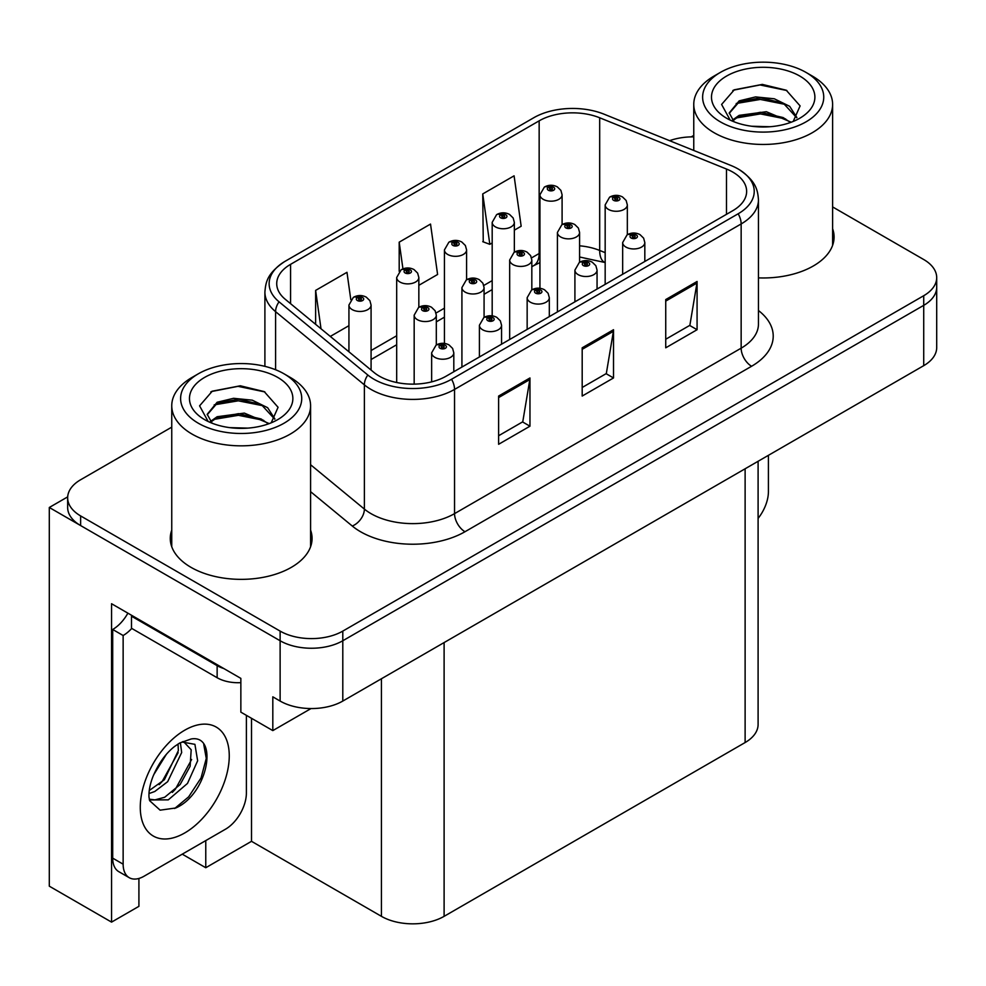 <?xml version="1.0" encoding="UTF-8"?>
<svg xmlns="http://www.w3.org/2000/svg" width="986" height="986" viewBox="0 0 986 986"><rect width="100%" height="100%" fill="white"/><g stroke="black" fill="none" stroke-linecap="round" stroke-linejoin="round"><path stroke-width="1.48" d="M138.915 878.452L138.915 906.331L111.554 922.12L111.554 603.728L240.855 678.38L240.855 712.151L272.814 730.601L272.814 696.831L280.123 701.058A44.308 25.587 0 0 0 342.795 701.058L923.722 365.658A44.308 25.587 0 0 0 936.7 347.565L936.7 287.271A44.308 25.587 0 0 1 923.722 305.352A44.308 25.587 0 0 0 936.7 287.271L936.7 277.621A44.308 25.587 0 0 0 923.722 259.528L832.615 206.924M311.021 708.552L272.814 730.601M693.762 136.413L692.899 135.908L691.223 136.881M171.749 427.148L80.63 479.751A44.308 25.587 0 0 0 67.652 497.844A44.308 25.587 0 0 0 80.63 515.924L280.123 631.102A44.308 25.587 0 0 0 342.795 631.102L342.795 640.752L923.722 305.352L342.795 640.752A44.308 25.587 0 0 1 280.123 640.752A44.308 25.587 0 0 0 342.795 640.752L342.795 701.058M111.554 922.12L49.3 886.18L49.3 507.482L280.123 640.752L80.63 525.575A44.308 25.587 0 0 1 67.652 507.482L67.652 497.844M67.689 496.87L49.3 507.482M758.098 461.288L758.098 724.451A44.308 25.587 180 0 1 745.12 742.544L444.107 916.339A44.308 25.587 180 0 1 381.434 916.339L251.504 841.317L251.504 718.301M251.504 841.317L205.766 867.729L205.766 840.602M182.262 854.172L205.766 867.729M171.749 530.111A70.906 40.931 0 0 0 170.27 538.418A70.906 40.931 0 0 0 191.037 567.369A70.906 40.931 0 0 0 268.303 576.243A70.906 40.931 0 0 0 312.069 538.418A70.906 40.931 0 0 0 310.59 530.111M171.749 539.761A70.906 40.931 0 0 0 170.763 543.249M732.795 172.094A47.266 27.288 180 0 1 746.636 191.383A47.266 27.288 180 0 1 732.795 210.684L446.19 376.147A47.266 27.288 180 0 1 374.051 372.511L285.274 299.3A47.266 27.288 180 0 1 276.721 283.648A47.266 27.288 180 0 1 290.562 264.347L539.157 120.834A47.266 27.288 180 0 1 599.685 117.778L726.485 169.037A47.266 27.288 180 0 1 732.795 172.094M738.169 168.988A54.859 31.675 0 0 0 730.836 165.438L604.048 114.179A54.859 31.675 0 0 0 533.783 117.728L285.2 261.253A54.859 31.675 0 0 0 284.449 261.697A54.859 31.675 0 0 0 279.05 301.815L367.827 375.025A54.859 31.675 0 0 0 451.563 379.253L738.169 213.777A54.859 31.675 0 0 0 738.921 169.432A54.859 31.675 0 0 0 738.169 168.988M498.62 396.052L498.62 444.292L529.963 426.198L529.963 377.958L498.62 396.052M498.62 435.738L522.765 421.798L529.827 379.561A11.82 6.828 -120 0 0 529.963 377.958M522.543 421.922L529.963 426.198M665.735 299.571L665.735 347.811L697.077 329.718L697.077 281.478L665.735 299.571M665.735 339.246L689.867 325.318L696.942 283.081A11.82 6.828 -120 0 0 697.077 281.478M689.658 325.442L697.077 329.718M582.184 347.811L582.184 396.052L613.514 377.958L613.514 329.718L582.184 347.811M582.184 387.486L606.316 373.558L613.391 331.321A11.82 6.828 -120 0 0 613.514 329.718M606.107 373.682L613.514 377.958M758.456 277.879A70.906 40.931 0 0 0 834.082 237.034A70.906 40.931 0 0 0 832.615 228.727M342.795 631.102L923.722 295.714A44.308 25.587 0 0 0 936.7 277.621M693.762 136.869A44.308 25.587 0 0 0 669.593 140.678M514.347 230.169L521.163 226.238L514.088 175.828L482.746 193.922L483.251 241.866M350.806 299.658L346.973 272.309L315.631 290.402L315.631 324.345M418.84 285.311L437.599 274.478L430.525 224.069L399.194 242.162L399.194 271.36M399.194 242.162L402.941 268.87M482.746 193.922L489.82 244.331L492.187 242.963M489.82 244.331L482.746 241.681M330.298 336.423L348.933 325.676M315.631 290.402L321.017 328.782M311.576 543.249A70.906 40.931 0 0 0 310.59 539.761M833.589 241.866A70.906 40.931 0 0 0 832.615 238.378M562.094 224.623L562.094 194.784A11.08 6.397 180 0 1 555.254 200.7A11.08 6.397 180 0 1 543.187 199.308A11.08 6.397 180 0 1 539.934 194.784L544.358 187.094A7.383 4.449 57.8 0 1 548.29 187.315A3.697 2.132 0 0 0 548.401 190.261A3.697 2.132 0 0 0 553.627 190.261A3.697 2.132 0 0 0 553.627 187.254A3.697 2.132 0 0 0 548.524 187.18L550.015 188.129A1.479 0.85 180 0 1 552.061 188.153A1.479 0.85 180 0 1 552.493 188.757A1.479 0.85 180 0 1 551.581 189.546A1.479 0.85 180 0 1 549.966 189.361A1.479 0.85 180 0 1 549.535 188.757A1.479 0.85 180 0 1 549.929 188.178L548.29 187.315M550.015 189.386L550.015 188.129M548.524 187.18A7.383 4.08 -117.9 0 0 545.073 186.687A7.383 4.08 -117.9 0 0 544.74 186.896M549.929 189.337L549.929 188.178M627.33 234.717L627.33 204.878A11.08 6.397 180 0 1 620.49 210.794A11.08 6.397 180 0 1 608.424 209.402A11.08 6.397 180 0 1 605.17 204.878L609.595 197.188A7.383 4.449 57.8 0 1 613.526 197.41A3.697 2.132 0 0 0 613.637 200.355A3.697 2.132 0 0 0 618.863 200.355A3.697 2.132 0 0 0 618.863 197.348A3.697 2.132 0 0 0 613.76 197.274L615.252 198.223A1.479 0.85 180 0 1 617.298 198.248A1.479 0.85 180 0 1 617.729 198.852A1.479 0.85 180 0 1 616.817 199.64A1.479 0.85 180 0 1 615.215 199.455A1.479 0.85 180 0 1 614.771 198.852A1.479 0.85 180 0 1 615.165 198.272L613.526 197.41M615.252 199.48L615.252 198.223M613.76 197.274A7.383 4.08 -117.9 0 0 610.309 196.781A7.383 4.08 -117.9 0 0 609.977 196.99M615.165 199.431L615.165 198.272M644.819 261.475L644.819 242.544A11.08 6.397 180 0 1 637.979 248.46A11.08 6.397 180 0 1 625.9 247.067A11.08 6.397 180 0 1 622.659 242.544L627.084 234.853A7.383 4.449 57.8 0 1 631.015 235.075A3.697 2.132 0 0 0 631.126 238.02A3.697 2.132 0 0 0 636.352 238.02A3.697 2.132 0 0 0 636.352 235.013A3.697 2.132 0 0 0 631.237 234.939L632.741 235.888A1.479 0.85 180 0 1 634.787 235.913A1.479 0.85 180 0 1 635.218 236.517A1.479 0.85 180 0 1 634.306 237.306A1.479 0.85 180 0 1 632.692 237.121A1.479 0.85 180 0 1 632.26 236.517A1.479 0.85 180 0 1 632.655 235.937L631.015 235.075M632.741 237.145L632.741 235.888M631.237 234.939A7.383 4.08 -117.9 0 0 627.786 234.446A7.383 4.08 -117.9 0 0 627.466 234.656M632.655 237.096L632.655 235.937M768.414 455.322L768.414 491.632A29.543 17.058 -60 0 1 758.098 518.389M514.347 252.194L514.347 222.355A11.08 6.397 180 0 1 507.507 228.271A11.08 6.397 180 0 1 495.428 226.879A11.08 6.397 180 0 1 492.187 222.355L496.599 214.665A7.383 4.449 57.8 0 1 500.543 214.886A3.697 2.132 0 0 0 500.654 217.832A3.697 2.132 0 0 0 505.88 217.832A3.697 2.132 0 0 0 505.88 214.825A3.697 2.132 0 0 0 500.765 214.751L502.268 215.7A1.479 0.85 180 0 1 504.302 215.724A1.479 0.85 180 0 1 504.746 216.328A1.479 0.85 180 0 1 503.834 217.117A1.479 0.85 180 0 1 502.219 216.932A1.479 0.85 180 0 1 501.788 216.328A1.479 0.85 180 0 1 502.17 215.749L500.543 214.886M502.268 216.957L502.268 215.7M500.765 214.751A7.383 4.08 -117.9 0 0 497.314 214.258A7.383 4.08 -117.9 0 0 496.993 214.467M502.17 216.908L502.17 215.749M466.588 279.765L466.588 249.926A11.08 6.397 180 0 1 459.747 255.83A11.08 6.397 180 0 1 447.681 254.45A11.08 6.397 180 0 1 444.427 249.926L448.852 242.236A7.383 4.449 57.8 0 1 452.784 242.457A3.697 2.132 0 0 0 452.894 245.403A3.697 2.132 0 0 0 458.12 245.403A3.697 2.132 0 0 0 458.12 242.383A3.697 2.132 0 0 0 453.018 242.322L454.509 243.271A1.479 0.85 180 0 1 456.555 243.296A1.479 0.85 180 0 1 456.986 243.899A1.479 0.85 180 0 1 456.074 244.688A1.479 0.85 180 0 1 454.472 244.503L454.509 243.271M453.018 242.322A7.383 4.08 -117.9 0 0 449.567 241.829A7.383 4.08 -117.9 0 0 449.234 242.038M454.423 244.479L454.423 243.32L452.784 242.457M454.472 244.503A1.479 0.85 180 0 1 454.028 243.899A1.479 0.85 180 0 1 454.423 243.32M418.84 307.336L418.84 277.497A11.08 6.397 180 0 1 412 283.401A11.08 6.397 180 0 1 399.922 282.021A11.08 6.397 180 0 1 396.68 277.497L401.105 269.807A7.383 4.449 57.8 0 1 405.036 270.028A3.697 2.132 0 0 0 405.147 272.974A3.697 2.132 0 0 0 410.373 272.974A3.697 2.132 0 0 0 410.373 269.954A3.697 2.132 0 0 0 405.258 269.893L406.762 270.842A1.479 0.85 180 0 1 408.808 270.867A1.479 0.85 180 0 1 409.239 271.47A1.479 0.85 180 0 1 408.327 272.259A1.479 0.85 180 0 1 406.713 272.074A1.479 0.85 180 0 1 406.281 271.47A1.479 0.85 180 0 1 406.663 270.891L405.036 270.028M406.762 272.099L406.762 270.842M405.258 269.893A7.383 4.08 -117.9 0 0 401.807 269.4A7.383 4.08 -117.9 0 0 401.487 269.609M406.663 272.037L406.663 270.891M371.081 370.058L371.081 305.068A11.08 6.397 180 0 1 364.241 310.972A11.08 6.397 180 0 1 352.175 309.592A11.08 6.397 180 0 1 348.933 305.068L353.345 297.378A7.383 4.449 57.8 0 1 357.277 297.599A3.697 2.132 0 0 0 357.4 300.545A3.697 2.132 0 0 0 362.614 300.545A3.697 2.132 0 0 0 362.614 297.525A3.697 2.132 0 0 0 357.511 297.464L359.003 298.413A1.479 0.85 180 0 1 361.049 298.438A1.479 0.85 180 0 1 361.48 299.041A1.479 0.85 180 0 1 360.568 299.818A1.479 0.85 180 0 1 358.966 299.645A1.479 0.85 180 0 1 358.534 299.041A1.479 0.85 180 0 1 358.916 298.462L357.277 297.599M359.003 299.67L359.003 298.413M357.511 297.464A7.383 4.08 -117.9 0 0 354.06 296.971A7.383 4.08 -117.9 0 0 353.727 297.18M358.916 299.608L358.916 298.462M579.583 262.288L579.583 232.449A11.08 6.397 180 0 1 572.743 238.365A11.08 6.397 180 0 1 560.664 236.973A11.08 6.397 180 0 1 557.423 232.449L561.835 224.759A7.383 4.449 57.8 0 1 565.779 224.981A3.697 2.132 0 0 0 565.89 227.926A3.697 2.132 0 0 0 571.116 227.926A3.697 2.132 0 0 0 571.116 224.919A3.697 2.132 0 0 0 566.001 224.845L567.505 225.794A1.479 0.85 180 0 1 569.551 225.819A1.479 0.85 180 0 1 569.982 226.423A1.479 0.85 180 0 1 569.07 227.211A1.479 0.85 180 0 1 567.455 227.026A1.479 0.85 180 0 1 567.024 226.423A1.479 0.85 180 0 1 567.406 225.843L565.779 224.981M567.505 227.051L567.505 225.794M566.001 224.845A7.383 4.08 -117.9 0 0 562.55 224.352A7.383 4.08 -117.9 0 0 562.23 224.561M567.406 227.002L567.406 225.843M531.824 289.859L531.824 260.021A11.08 6.397 180 0 1 524.983 265.937A11.08 6.397 180 0 1 512.917 264.544A11.08 6.397 180 0 1 509.676 260.021L514.088 252.33A7.383 4.449 57.8 0 1 518.02 252.552A3.697 2.132 0 0 0 518.131 255.497A3.697 2.132 0 0 0 523.356 255.497A3.697 2.132 0 0 0 523.356 252.478A3.697 2.132 0 0 0 518.254 252.416L519.745 253.365A1.479 0.85 180 0 1 521.791 253.39A1.479 0.85 180 0 1 522.223 253.994A1.479 0.85 180 0 1 521.311 254.782A1.479 0.85 180 0 1 519.708 254.598L519.659 253.414L518.02 252.552M519.745 254.622L519.745 253.365M518.254 252.416A7.383 4.08 -117.9 0 0 514.803 251.923A7.383 4.08 -117.9 0 0 514.47 252.133M519.708 254.598A1.479 0.85 180 0 1 519.277 253.994A1.479 0.85 180 0 1 519.659 253.414M484.077 317.43L484.077 287.592A11.08 6.397 180 0 1 477.236 293.495A11.08 6.397 180 0 1 465.158 292.115A11.08 6.397 180 0 1 461.916 287.592L466.341 279.901A7.383 4.449 57.8 0 1 470.273 280.123A3.697 2.132 0 0 0 470.384 283.068A3.697 2.132 0 0 0 475.609 283.068A3.697 2.132 0 0 0 475.609 280.049A3.697 2.132 0 0 0 470.495 279.987L471.998 280.936A1.479 0.85 180 0 1 474.044 280.961A1.479 0.85 180 0 1 474.476 281.565A1.479 0.85 180 0 1 473.563 282.353A1.479 0.85 180 0 1 471.949 282.169A1.479 0.85 180 0 1 471.518 281.565A1.479 0.85 180 0 1 471.912 280.985L470.273 280.123M471.998 282.193L471.998 280.936M470.495 279.987A7.383 4.08 -117.9 0 0 467.044 279.494A7.383 4.08 -117.9 0 0 466.723 279.704M471.912 282.132L471.912 280.985M436.317 344.989L436.317 315.163A11.08 6.397 180 0 1 429.477 321.066A11.08 6.397 180 0 1 417.411 319.686A11.08 6.397 180 0 1 414.169 315.163L418.582 307.472A7.383 4.449 57.8 0 1 422.526 307.694A3.697 2.132 0 0 0 422.637 310.639A3.697 2.132 0 0 0 427.85 310.639A3.697 2.132 0 0 0 427.85 307.62A3.697 2.132 0 0 0 422.748 307.558L424.239 308.507A1.479 0.85 180 0 1 426.285 308.532A1.479 0.85 180 0 1 426.716 309.136A1.479 0.85 180 0 1 425.804 309.924A1.479 0.85 180 0 1 424.202 309.74A1.479 0.85 180 0 1 423.77 309.136A1.479 0.85 180 0 1 424.153 308.556L422.526 307.694M424.239 309.764L424.239 308.507M422.748 307.558A7.383 4.08 -117.9 0 0 419.296 307.065A7.383 4.08 -117.9 0 0 418.964 307.275M424.153 309.703L424.153 308.556M597.06 289.046L597.06 270.115A11.08 6.397 180 0 1 590.22 276.031A11.08 6.397 180 0 1 578.153 274.638A11.08 6.397 180 0 1 574.912 270.115L579.324 262.424A7.383 4.449 57.8 0 1 583.268 262.646A3.697 2.132 0 0 0 583.379 265.591A3.697 2.132 0 0 0 588.593 265.591A3.697 2.132 0 0 0 588.593 262.584A3.697 2.132 0 0 0 583.49 262.51L584.981 263.459A1.479 0.85 180 0 1 587.027 263.484A1.479 0.85 180 0 1 587.459 264.088A1.479 0.85 180 0 1 586.547 264.877A1.479 0.85 180 0 1 584.944 264.692A1.479 0.85 180 0 1 584.513 264.088A1.479 0.85 180 0 1 584.895 263.509L583.268 262.646M584.981 264.716L584.981 263.459M583.49 262.51A7.383 4.08 -117.9 0 0 580.039 262.017A7.383 4.08 -117.9 0 0 579.706 262.227M584.895 264.667L584.895 263.509M549.313 316.617L549.313 297.686A11.08 6.397 180 0 1 542.473 303.589A11.08 6.397 180 0 1 530.394 302.209A11.08 6.397 180 0 1 527.153 297.686L531.577 289.995A7.383 4.449 57.8 0 1 535.509 290.217A3.697 2.132 0 0 0 535.62 293.162A3.697 2.132 0 0 0 540.846 293.162A3.697 2.132 0 0 0 540.846 290.143A3.697 2.132 0 0 0 535.743 290.081L537.234 291.03A1.479 0.85 180 0 1 539.28 291.055A1.479 0.85 180 0 1 539.712 291.659A1.479 0.85 180 0 1 538.8 292.448A1.479 0.85 180 0 1 537.185 292.263A1.479 0.85 180 0 1 536.754 291.659A1.479 0.85 180 0 1 537.148 291.08L535.509 290.217M537.234 292.287L537.234 291.03M535.743 290.081A7.383 4.08 -117.9 0 0 532.28 289.588A7.383 4.08 -117.9 0 0 531.959 289.798M537.148 292.226L537.148 291.08M501.554 344.188L501.554 325.257A11.08 6.397 180 0 1 494.713 331.16A11.08 6.397 180 0 1 482.647 329.78A11.08 6.397 180 0 1 479.406 325.257L483.818 317.566A7.383 4.449 57.8 0 1 487.762 317.788A3.697 2.132 0 0 0 487.873 320.733A3.697 2.132 0 0 0 493.086 320.733A3.697 2.132 0 0 0 493.086 317.714A3.697 2.132 0 0 0 487.984 317.652L489.487 318.601A1.479 0.85 180 0 1 491.521 318.626A1.479 0.85 180 0 1 491.952 319.23A1.479 0.85 180 0 1 491.04 320.019A1.479 0.85 180 0 1 489.438 319.834A1.479 0.85 180 0 1 489.007 319.23A1.479 0.85 180 0 1 489.389 318.651L487.762 317.788M489.487 319.858L489.487 318.601M487.984 317.652A7.383 4.08 -117.9 0 0 484.533 317.159A7.383 4.08 -117.9 0 0 484.2 317.369M489.389 319.797L489.389 318.651M453.806 371.759L453.806 352.828A11.08 6.397 180 0 1 446.966 358.731A11.08 6.397 180 0 1 434.888 357.351A11.08 6.397 180 0 1 431.646 352.828L436.071 345.137A7.383 4.449 57.8 0 1 440.002 345.359A3.697 2.132 0 0 0 440.113 348.305A3.697 2.132 0 0 0 445.339 348.305A3.697 2.132 0 0 0 445.339 345.285A3.697 2.132 0 0 0 440.237 345.223L441.728 346.16A1.479 0.85 180 0 1 443.774 346.197A1.479 0.85 180 0 1 444.205 346.801A1.479 0.85 180 0 1 443.293 347.577A1.479 0.85 180 0 1 441.679 347.392L441.642 346.222L440.002 345.359M441.728 347.429L441.728 346.16M440.237 345.223A7.383 4.08 -117.9 0 0 436.773 344.73A7.383 4.08 -117.9 0 0 436.453 344.94M441.679 347.392A1.479 0.85 180 0 1 441.247 346.801A1.479 0.85 180 0 1 441.642 346.222M769.906 126.726L751.726 126.245M756.878 126.763L764.692 126.972M791.24 122.202L766.344 111.714L739.167 115.35L732.364 120.156M790.501 122.474L783.118 117.556L760.502 112.268L738.292 116.755M796.922 117.593L789.663 106.315L774.318 98.785L755.584 96.911L739.155 100.868L729.221 112.934L734.139 121.82M729.233 113.378L739.167 101.841L760.625 97.787L783.315 103.185L796.762 117.802M732.832 120.649L738.637 116.57M812.279 76.033L806.006 72.409A60.565 34.966 180 0 1 806.006 121.857A60.565 34.966 180 0 1 720.359 121.857A60.565 34.966 180 0 1 720.359 72.409A60.565 34.966 180 0 1 806.006 72.409L812.279 76.033A69.427 40.081 180 0 1 832.615 104.368A69.427 40.081 180 0 1 812.279 132.716A69.427 40.081 180 0 1 714.098 132.716A69.427 40.081 180 0 1 693.762 104.368A69.427 40.081 180 0 1 714.098 76.033L720.359 72.409M726.633 76.033A51.703 29.851 180 0 1 799.745 76.033A51.703 29.851 180 0 1 799.745 118.246A51.703 29.851 180 0 1 726.633 118.246A51.703 29.851 180 0 1 726.633 76.033M793.225 121.426L800.102 105.896L786.236 90.207L762.338 84.402L734.299 89.8L721.604 104.454L730.17 120.095M785.719 104.516L760.329 99.438L736.209 103.493M786.89 90.539L760.046 84.956L733.67 90.12M785.669 118.961L760.416 113.908L736.185 117.975M247.88 428.121L229.713 427.628M234.865 428.146L242.679 428.355M269.227 423.586L244.331 413.097L217.142 416.733L210.338 421.54M268.475 423.869L261.093 418.951L238.476 413.652L216.267 418.138M274.909 418.976L267.637 407.699L252.293 400.18L233.559 398.307L217.142 402.251L207.196 414.317L212.113 423.216M207.208 414.761L217.142 403.225L238.6 399.17L261.302 404.568L274.749 419.186M210.807 422.033L216.624 417.965M290.254 377.416L283.993 373.793A60.565 34.966 180 0 1 283.993 423.24A60.565 34.966 180 0 1 198.346 423.24A60.565 34.966 180 0 1 198.346 373.793A60.565 34.966 180 0 1 283.993 373.793L290.254 377.416A69.427 40.081 180 0 1 310.59 405.751A69.427 40.081 180 0 1 290.254 434.099A69.427 40.081 180 0 1 192.073 434.099A69.427 40.081 180 0 1 171.749 405.751A69.427 40.081 180 0 1 192.073 377.416L198.346 373.793M204.607 377.416A51.703 29.851 180 0 1 277.719 377.416A51.703 29.851 180 0 1 277.719 419.629A51.703 29.851 180 0 1 204.607 419.629A51.703 29.851 180 0 1 204.607 377.416M271.199 422.821L278.077 407.292L264.223 391.602L240.313 385.785L212.273 391.183L199.591 405.838L208.145 421.49M263.706 405.899L238.304 400.821L214.184 404.876M264.864 391.935L238.02 386.339L211.645 391.504M263.644 420.344L238.39 415.303L214.159 419.358M175.816 807.978L160.114 810.172L149.675 800.706L148.985 796.996C148.713 791.006 150.008 784.264 152.879 776.771C158.413 763.546 165.66 753.44 174.621 746.427L179.637 743.05L191.148 738.982C218.645 734.102 208.268 793.755 175.816 807.978M183.569 741.632L191.185 749.779L190.125 766.245L180.142 784.523L164.699 797.255L154.95 799.88L149.256 799.202M149.428 799.954L168.298 799.856L187.488 783.426L197.644 760.785L194.92 744.344L182.176 742.027L179.514 743.173M153.68 774.786L166.375 754.29M148.972 793.57L154.765 791.499L167.669 781.664L181.683 752.528L180.364 742.766M149.243 790.538L164.354 779.753L178.367 750.617L178.035 744.023M246.389 715.343L246.389 793.015A29.543 17.058 -60 0 1 225.498 829.201L144.03 876.234A29.543 17.058 -60 0 1 129.265 877.7L118.813 871.673A29.543 17.058 -60 0 1 112.7 858.14L112.7 629.475A29.543 17.058 120 0 0 127.884 613.156M131.742 628.415A29.543 17.058 -60 0 1 123.139 635.514L112.7 629.475M129.265 877.7A29.543 17.058 -60 0 1 123.139 864.18L123.139 635.514M223.834 668.557A29.543 17.058 180 0 1 217.142 665.661L131.495 616.213A29.543 17.058 0 0 0 132.383 615.757M217.142 665.661L217.142 677.727A29.543 17.058 0 0 0 240.855 682.645M131.495 616.213L131.495 628.279L217.142 677.727M159.153 784.659L162.148 781.516L178.146 752.675M172.316 792.411L175.409 789.17L191.629 759.491M174.67 808.495L188.671 796.824L201.045 777.954L206.271 758.431L203.769 744.529M923.722 365.658L923.722 295.714M280.123 701.058L280.123 631.102M444.107 916.339L444.107 642.564M745.12 742.544L745.12 468.769M381.434 916.339L381.434 678.75M758.456 310.528A73.851 42.645 180 0 1 751.591 366.262L464.998 531.725A14.765 8.529 60 0 1 454.546 513.632L741.152 348.169A59.086 34.116 0 0 0 758.456 324.049L758.456 199.825A59.086 34.116 180 0 1 741.152 223.945A14.765 8.529 -120 0 0 738.169 213.777M464.998 531.725A73.851 42.645 180 0 1 360.543 531.725A73.851 42.645 180 0 1 352.273 526.031L310.59 491.669M367.827 375.025A14.765 9.885 129.5 0 0 364.376 384.86L364.376 509.084A59.086 34.116 0 0 0 370.995 513.632A59.086 34.116 0 0 0 454.546 513.632L454.546 389.421A59.086 34.116 180 0 1 364.376 384.86L275.587 311.662A59.086 34.116 180 0 1 264.901 292.09L264.901 366.361M279.05 301.815A14.765 9.885 129.5 0 0 275.587 311.662L275.587 369.75M451.563 379.253A14.765 8.529 60 0 1 454.546 389.421L741.152 223.945L741.152 348.169A14.765 8.529 60 0 0 751.591 366.262M80.63 515.924L80.63 525.575M310.59 464.739L364.376 509.084A14.765 9.885 -50.5 0 1 352.273 526.031M290.562 264.347L290.562 303.663M726.485 169.037L726.485 214.332M599.685 117.778L599.685 250.444A47.266 27.288 0 0 0 579.583 245.81M605.17 252.662L599.685 250.444A26.585 12.448 -68 0 0 604.973 262.51L579.583 256.989M539.934 253.057A47.266 27.288 0 0 0 539.157 253.501L531.553 257.888M539.157 120.834L539.157 253.501A26.585 15.345 60 0 1 533.648 265.665L531.824 266.725M492.187 280.616L483.806 285.447M444.427 308.187L436.046 313.018M396.68 335.758L371.081 350.535M582.184 349.34L613.391 331.321M665.735 301.1L696.942 283.081M498.62 397.58L529.827 379.561M184.764 832.936A62.919 36.334 -60 0 1 140.271 807.251A62.919 36.334 -60 0 1 184.764 730.182A62.919 36.334 -60 0 1 229.257 755.868A62.919 36.334 -60 0 1 184.764 832.936M149.293 799.35A33.376 19.276 120 0 0 154.95 799.88M123.139 864.18L112.7 858.14M284.449 261.697C267.231 273.405 265.739 281.922 264.901 292.09M738.921 169.432C755.794 180.82 757.704 189.583 758.456 199.825M539.934 262.609L533.648 265.665M492.187 289.601L484.077 294.284M444.427 317.172L436.317 321.855M396.68 344.743L371.081 359.52M562.094 194.784L560.898 190.384L557.324 186.884C553.257 184.789 549.177 184.715 545.073 186.687M539.934 288.269L539.934 194.784M627.33 204.878L626.135 200.478L622.56 196.978C618.493 194.883 614.414 194.809 610.309 196.781M605.17 284.362L605.17 204.878M644.819 242.544L643.624 238.144L640.037 234.643C635.982 232.536 631.89 232.474 627.786 234.446M622.659 274.268L622.659 242.544M514.347 222.355L513.139 217.955L509.565 214.455C505.51 212.347 501.418 212.286 497.314 214.258M492.187 315.84L492.187 222.355M466.588 249.926L465.392 245.526L461.818 242.026C457.75 239.918 453.671 239.857 449.567 241.829M444.427 343.411L444.427 249.926M418.84 277.497L417.633 273.097L414.058 269.597C410.003 267.489 405.912 267.428 401.807 269.4M396.68 382.506L396.68 277.497M371.081 305.068L369.886 300.668L366.311 297.168C362.244 295.06 358.165 294.999 354.06 296.971M348.933 351.792L348.933 305.068M579.583 232.449L578.375 228.049L574.801 224.549C570.746 222.442 566.654 222.38 562.55 224.352M557.423 311.933L557.423 232.449M531.824 260.021L530.628 255.62L527.054 252.12C522.987 250.013 518.907 249.951 514.803 251.923M509.676 339.504L509.676 260.021M484.077 287.592L482.881 283.192L479.295 279.691C475.24 277.584 471.148 277.522 467.044 279.494M461.916 367.075L461.916 287.592M436.317 315.163L435.122 310.763L431.548 307.262C427.48 305.155 423.401 305.093 419.296 307.065M414.169 384.133L414.169 315.163M597.06 270.115L595.864 265.715L592.29 262.214C588.223 260.107 584.143 260.045 580.039 262.017M574.912 301.839L574.912 270.115M549.313 297.686L548.117 293.286L544.531 289.785C540.476 287.678 536.384 287.616 532.28 289.588M527.153 329.41L527.153 297.686M501.554 325.257L500.358 320.857L496.784 317.356C492.717 315.249 488.637 315.187 484.533 317.159M479.406 356.981L479.406 325.257M453.806 352.828L452.611 348.428L449.037 344.927C444.969 342.82 440.89 342.758 436.773 344.73M431.646 381.865L431.646 352.828M693.762 150.451L693.762 104.368M783.303 103.21L784.499 103.801M732.808 90.552L734.299 89.8M832.615 245.354L832.615 104.368M171.749 546.737L171.749 405.751M261.29 404.593L262.473 405.184M210.782 391.935L212.286 391.195M310.59 546.737L310.59 405.751M183.051 741.521L182.176 742.027"/></g></svg>
